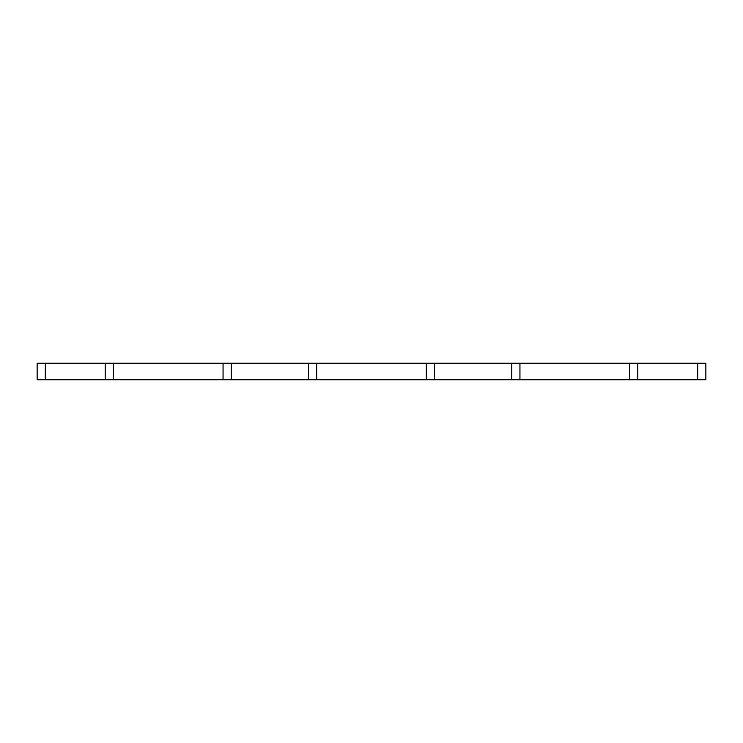<?xml version="1.0" encoding="UTF-8"?>
<svg xmlns="http://www.w3.org/2000/svg" width="743" height="743" viewBox="0 0 743 743"><rect width="100%" height="100%" fill="white"/><g stroke="black" fill="none" stroke-linecap="round" stroke-linejoin="round"><path stroke-width="1.11" d="M223.058 363.206L223.058 379.794L37.15 379.794L37.15 363.206L705.85 363.206L705.85 379.794L697.677 379.794L697.677 363.206M697.677 379.794L637.782 379.794L637.782 363.206M637.782 379.794L629.609 379.794L629.609 363.206M629.609 379.794L519.942 379.794L519.942 363.206M519.942 379.794L511.76 379.794L511.76 363.206M511.76 379.794L434.506 379.794L434.506 363.206M316.667 363.206L316.667 379.794L426.333 379.794L426.333 363.206M426.333 379.794L434.506 379.794M316.667 379.794L308.494 379.794L308.494 363.206M308.494 379.794L231.24 379.794L231.24 363.206M223.058 379.794L231.24 379.794M113.391 379.794L113.391 363.206M105.218 379.794L105.218 363.206M45.323 379.794L45.323 363.206"/></g></svg>
